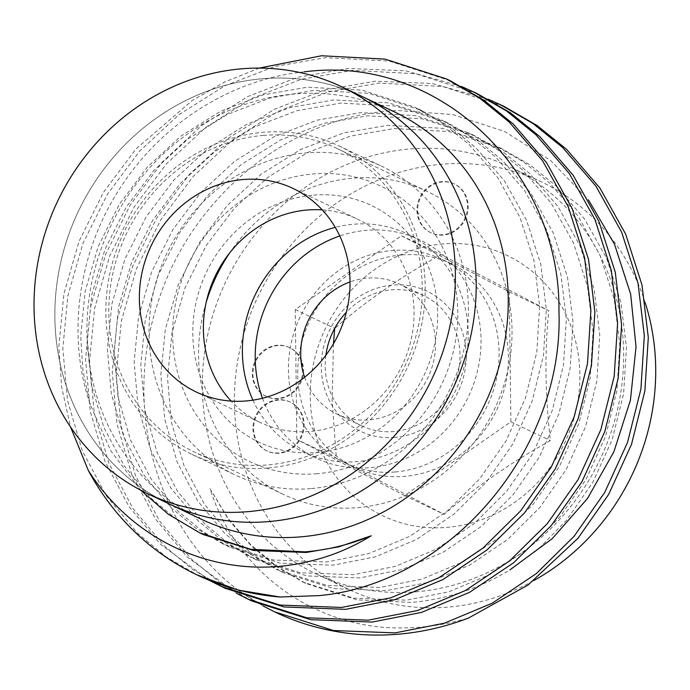 <?xml version="1.0" encoding="UTF-8"?>
<svg xmlns="http://www.w3.org/2000/svg" width="690" height="690" viewBox="0 0 690 690"><rect width="100%" height="100%" fill="white"/><g stroke="black" fill="none" stroke-linecap="round" stroke-linejoin="round"><path stroke-width="0.52" stroke-dasharray="3.45 2.59" d="M267.582 468.036A170.853 157.044 115.5 0 1 192.07 454.417A170.853 157.044 115.5 0 1 110.15 272.145A170.853 157.044 115.5 0 1 263.485 132.299A170.853 157.044 115.5 0 1 338.997 145.918A170.853 157.044 115.5 0 1 420.917 328.181A170.853 157.044 115.5 0 1 267.582 468.036M310.767 488.598A170.853 157.044 115.5 0 1 235.247 474.979A170.853 157.044 115.5 0 1 153.327 292.707A170.853 157.044 115.5 0 1 306.662 152.861A170.853 157.044 115.5 0 1 382.182 166.48A170.853 157.044 115.5 0 1 464.103 348.752A170.853 157.044 115.5 0 1 310.767 488.598M317.055 473.711A152.55 140.217 115.5 0 1 172.655 335.582A152.55 140.217 115.5 0 1 313.389 173.94A152.55 140.217 115.5 0 1 457.789 312.078A152.55 140.217 115.5 0 1 317.055 473.711M313.648 195.115A131.005 120.414 115.5 0 1 437.65 313.734A131.005 120.414 115.5 0 1 316.796 452.545A131.005 120.414 115.5 0 1 192.795 333.926A131.005 120.414 115.5 0 1 313.648 195.115M322.239 209.881A112.703 103.586 115.5 0 1 357.179 218.98A112.703 103.586 115.5 0 1 411.214 339.213A112.703 103.586 115.5 0 1 310.069 431.457A112.703 103.586 115.5 0 1 260.259 422.478A112.703 103.586 115.5 0 1 231.176 401.088M168.61 503.657A225.397 207.181 115.5 0 1 60.539 263.192A225.397 207.181 115.5 0 1 262.83 78.703A225.397 207.181 115.5 0 1 362.457 96.669A225.397 207.181 -64.5 0 0 262.83 78.703A225.397 207.181 -64.5 0 0 60.539 263.192A225.397 207.181 -64.5 0 0 168.61 503.657M279.2 453.227A27.048 24.866 115.5 0 1 267.246 451.07A27.048 24.866 115.5 0 1 254.274 422.22A27.048 24.866 115.5 0 1 278.553 400.079A27.048 24.866 115.5 0 1 290.507 402.236A27.048 24.866 115.5 0 1 303.479 431.086A27.048 24.866 115.5 0 1 279.2 453.227M278.562 452.925A27.048 24.866 115.5 0 1 266.607 450.768A27.048 24.866 115.5 0 1 253.635 421.909A27.048 24.866 115.5 0 1 277.915 399.769A27.048 24.866 115.5 0 1 289.869 401.925A27.048 24.866 115.5 0 1 302.832 430.784A27.048 24.866 115.5 0 1 278.562 452.925M443.221 235.074A27.048 24.866 115.5 0 1 431.259 232.918A27.048 24.866 115.5 0 1 418.295 204.059A27.048 24.866 115.5 0 1 442.566 181.918A27.048 24.866 115.5 0 1 454.52 184.075A27.048 24.866 115.5 0 1 467.492 212.934A27.048 24.866 115.5 0 1 443.221 235.074M442.575 234.764A27.048 24.866 115.5 0 1 430.62 232.608A27.048 24.866 115.5 0 1 417.648 203.757A27.048 24.866 115.5 0 1 441.928 181.617A27.048 24.866 115.5 0 1 453.882 183.773A27.048 24.866 115.5 0 1 466.854 212.632A27.048 24.866 115.5 0 1 442.575 234.764M278.536 398.716A27.048 24.866 115.5 0 1 266.582 396.56A27.048 24.866 115.5 0 1 253.61 367.701A27.048 24.866 115.5 0 1 277.889 345.561A27.048 24.866 115.5 0 1 289.843 347.717A27.048 24.866 115.5 0 1 302.807 376.576A27.048 24.866 115.5 0 1 278.536 398.716M277.897 398.406A27.048 24.866 115.5 0 1 265.935 396.25A27.048 24.866 115.5 0 1 252.971 367.399A27.048 24.866 115.5 0 1 277.242 345.259A27.048 24.866 115.5 0 1 289.196 347.415A27.048 24.866 115.5 0 1 302.168 376.266A27.048 24.866 115.5 0 1 277.897 398.406M304.626 377.249A72.131 66.3 -64.5 0 0 337.108 414.138A72.131 66.3 -64.5 0 0 368.986 419.891A72.131 66.3 -64.5 0 0 433.717 360.853A72.131 66.3 -64.5 0 0 399.131 283.901A72.131 66.3 -64.5 0 0 367.253 278.156A72.131 66.3 -64.5 0 0 350.028 281.943M325.87 355.272A72.131 66.3 -64.5 0 0 361.595 425.808A72.131 66.3 -64.5 0 0 393.473 431.552A72.131 66.3 -64.5 0 0 458.203 372.514A72.131 66.3 -64.5 0 0 423.626 295.57A72.131 66.3 -64.5 0 0 391.739 289.817A72.131 66.3 -64.5 0 0 346.346 312.277M401.709 254.938A112.703 103.586 -64.5 0 0 300.564 347.182A112.703 103.586 -64.5 0 0 354.6 467.415A112.703 103.586 -64.5 0 0 404.418 476.393A112.703 103.586 -64.5 0 0 505.554 384.149A112.703 103.586 -64.5 0 0 451.519 263.916A112.703 103.586 -64.5 0 0 401.709 254.938M395.12 471.969A112.703 103.586 115.5 0 1 345.302 462.981A112.703 103.586 115.5 0 1 291.266 342.757A112.703 103.586 115.5 0 1 392.412 250.505A112.703 103.586 115.5 0 1 442.221 259.492A112.703 103.586 115.5 0 1 496.265 379.724A112.703 103.586 115.5 0 1 395.12 471.969M394.697 437.417A77.539 71.268 115.5 0 1 321.298 367.209A77.539 71.268 115.5 0 1 392.834 285.056A77.539 71.268 115.5 0 1 466.224 355.264A77.539 71.268 115.5 0 1 394.697 437.417M333.46 343.793L332.106 399.967L336.366 458.264L444.17 514.395C474.694 487.614 510.1 463.016 550.387 440.617C545.083 394.922 544.557 351.615 548.8 310.716L440.996 254.584C400.933 276.819 365.528 301.418 334.779 328.362M443.325 243.932A144.253 132.592 -64.5 0 0 310.241 396.785A144.253 132.592 -64.5 0 0 446.792 527.402A144.253 132.592 -64.5 0 0 579.876 374.549A144.253 132.592 -64.5 0 0 443.325 243.932M252.945 400.166A120.81 111.047 -64.5 0 0 303.35 451.993A120.81 111.047 -64.5 0 0 356.747 461.619A120.81 111.047 -64.5 0 0 465.172 362.733A120.81 111.047 -64.5 0 0 407.247 233.841A120.81 111.047 -64.5 0 0 353.841 224.215A120.81 111.047 -64.5 0 0 335.245 227.372M262.476 398.259A120.81 111.047 -64.5 0 0 316.167 458.1A120.81 111.047 -64.5 0 0 369.573 467.725A120.81 111.047 -64.5 0 0 477.998 368.839A120.81 111.047 -64.5 0 0 420.063 239.947A120.81 111.047 -64.5 0 0 366.666 230.322A120.81 111.047 -64.5 0 0 339.765 235.971M263.52 135.395A167.696 154.146 -64.5 0 0 113.022 272.662A167.696 154.146 -64.5 0 0 193.424 451.562A167.696 154.146 -64.5 0 0 267.548 464.931A167.696 154.146 -64.5 0 0 418.045 327.664A167.696 154.146 -64.5 0 0 337.643 148.764A167.696 154.146 -64.5 0 0 263.52 135.395M206.207 302.315A167.696 154.146 -64.5 0 0 283.185 494.316A167.696 154.146 -64.5 0 0 357.308 507.685A167.696 154.146 -64.5 0 0 507.814 370.418A167.696 154.146 -64.5 0 0 427.403 191.518A167.696 154.146 -64.5 0 0 353.28 178.149A167.696 154.146 -64.5 0 0 229.813 252.738M394.507 111.935A225.397 207.181 -64.5 0 0 294.889 93.969A225.397 207.181 -64.5 0 0 92.598 278.467A225.397 207.181 -64.5 0 0 200.669 518.932M645.262 302.884A225.397 207.181 -64.5 0 0 541.978 182.169A225.397 207.181 -64.5 0 0 442.35 164.203A225.397 207.181 -64.5 0 0 240.06 348.7A225.397 207.181 -64.5 0 0 348.139 589.165A225.397 207.181 -64.5 0 0 447.767 607.131A225.397 207.181 -64.5 0 0 534.146 580.394M415.708 591.856A225.397 207.181 -64.5 0 0 617.99 407.367A225.397 207.181 -64.5 0 0 509.919 166.902A225.397 207.181 -64.5 0 0 410.291 148.937A225.397 207.181 -64.5 0 0 208.009 333.434A225.397 207.181 -64.5 0 0 316.08 573.89A225.397 207.181 -64.5 0 0 415.708 591.856M304.221 71.872C231.53 79.169 161.417 123.415 119.957 188.336C78.039 252.592 66.283 335.78 90.364 404.875L110.857 450.906L140.588 490.124M275.146 612.116A277.509 255.084 -64.5 0 1 238.74 590.562C156.975 529.756 122.277 409.213 157.682 303.384C190.543 196.702 291.749 113.928 398.052 110.572L452.666 114.523L504.39 131.402L550.551 160.425L588.475 199.962M203.076 534.465L175.562 518.449L151.308 498.439L124.226 465.966L103.759 427.231L91.313 384.313L87.371 339.791L91.83 294.57L104.906 249.556L126.089 207.38L153.939 170.378L187.809 139.13L227.269 114.437L270.178 97.954L313.985 90.373L368.736 93.331L421.443 110.374L450.242 127.003L475.695 147.582L504.407 180.823L526.591 220.386L540.753 264.115L546.308 309.413L543.479 355.402L532.119 401.244L512.653 444.231L486.424 482.008L454.175 514.024L416.432 539.537L375.248 556.839L333.063 565.188L280.347 563.204L229.796 547.187L202.274 531.171L178.029 511.161L150.938 478.696L130.47 439.953L118.033 397.035L114.092 352.512L118.542 307.3L131.626 262.278L152.809 220.101L180.659 183.1L214.521 151.852L253.989 127.167L296.89 110.676L340.696 103.103L395.456 106.053L448.164 123.105L476.954 139.725L502.406 160.304L531.119 193.545L553.302 233.108L567.465 276.845L573.028 322.135L570.19 368.124L558.831 413.966L539.364 456.961L513.136 494.73L480.895 526.746L443.144 552.259L401.96 569.561L359.775 577.909L307.059 575.926L256.507 559.909L228.985 543.893L204.74 523.891L177.649 491.418L157.191 452.675L144.745 409.757L140.803 365.234L145.262 320.022L158.338 275L179.521 232.823L207.371 195.822L241.241 164.574L280.701 139.889L323.61 123.398L367.408 115.825L422.168 118.784L474.875 135.827L503.674 152.447L529.127 173.026L557.831 206.275L580.014 245.83L594.176 289.567L599.739 334.857L596.91 380.846L585.551 426.687L566.085 469.683L539.847 507.452L507.607 539.476L469.864 564.981L428.671 582.282L386.495 590.631L333.779 588.648L283.219 572.631L255.705 556.614L231.461 536.613L204.369 504.14L183.902 465.396L171.456 422.487L167.515 377.956L171.974 332.744L185.049 287.721L206.232 245.545L234.091 208.544L267.953 177.304L307.412 152.611L350.322 136.128L394.128 128.547L448.88 131.505L501.587 148.548L530.386 165.169L555.838 185.748L584.551 218.997L606.734 258.552L620.897 302.289L626.46 347.588L623.622 393.576L612.263 439.409L592.796 482.405L566.568 520.174L540.236 547.161L509.901 569.888C478.696 588.673 445.809 599.515 411.24 602.422L357.075 599.877L305.877 583.421L276.664 566.352L250.479 544.479L228.166 518.483L210.045 488.693C236.42 572.829 315.615 628.452 400.467 627.934C423.203 628.029 445.887 624.726 468.527 618.024M450.277 80.773L389.091 61.013L325.516 57.658L274.654 66.542L224.854 85.802L179.055 114.609L139.76 151.05L107.476 194.183L82.955 243.346L67.87 295.82L62.816 348.519L67.534 400.416L82.162 450.441L106.131 495.61L137.793 533.474L166.118 556.804L198.254 575.495M503.709 106.225L442.523 86.466L378.948 83.102L328.086 91.986L278.277 111.245L232.478 140.053L193.191 176.493L160.899 219.627L136.387 268.789L121.302 321.264L116.248 373.971L120.966 425.859L135.594 475.893L159.554 521.053L191.225 558.917L219.549 582.257L251.686 600.947M488.218 99.205L432.337 83.516L374.972 81.213L324.11 90.097L274.31 109.356L228.511 138.164L189.215 174.605L156.932 217.738L132.411 266.901L117.326 319.375L112.272 372.074L116.989 423.971L131.618 473.995L155.586 519.165L187.249 557.028L236.498 593.322M476.988 93.495L415.811 73.744L352.228 70.38L301.375 79.264L251.565 98.523L205.767 127.331L166.48 163.772L134.188 206.905L109.667 256.068L94.582 308.542L89.528 361.241L94.254 413.138L108.882 463.163L132.842 508.332L164.513 546.195L192.838 569.526L224.974 588.225M461.507 86.483L405.625 70.794L348.26 68.483L297.399 77.366L247.589 96.626L201.791 125.433L162.504 161.874L130.212 205.016L105.691 254.179L90.614 306.653L85.56 359.352L90.278 411.249L104.906 461.274L128.866 506.434L160.537 544.298L209.777 580.601M238.74 590.562L263.209 606.044M259.233 68.103L224.785 81.981L192.156 100.533L135.792 149.152L103.5 192.286L78.979 241.448L63.894 293.931L58.84 346.63L61.677 387.168L70.544 426.981M296.847 439.444L295.26 309.534L401.477 235.756L509.28 291.887L510.867 421.797L404.651 495.575L296.847 439.444L336.366 458.264M401.477 235.756L440.996 254.584M295.26 309.534L334.719 328.328M509.28 291.887L548.8 310.716M510.867 421.797L550.387 440.617M404.651 495.575L444.17 514.395M210.045 488.693L228.588 519.691L251.496 546.152L275.741 566.162L303.255 582.179L353.815 598.196L406.531 600.179L448.707 591.83L489.9 574.52L527.643 549.016L559.883 517L586.12 479.222L605.587 436.235L616.946 390.393L619.775 344.405L614.212 299.106L600.05 255.369L577.866 215.815L549.162 182.574L523.71 161.995L494.911 145.366L442.204 128.323L387.444 125.364L343.646 132.946L300.737 149.428L261.277 174.121L227.407 205.37L199.557 242.371L178.374 284.539L165.298 329.561L160.839 374.782L164.781 419.304L177.226 462.222L197.685 500.957L224.776 533.43L249.021 553.432L276.543 569.448L327.095 585.474L379.811 587.457L421.995 579.108L463.18 561.798L500.931 536.294L533.172 504.269L559.4 466.5L578.867 423.505L590.226 377.672L593.064 331.683L587.5 286.385L573.338 242.647L551.155 203.093L522.442 169.844L496.99 149.264L468.2 132.644L415.492 115.601L360.732 112.642L316.926 120.215L274.025 136.706L234.557 161.391L200.695 192.639L172.845 229.641L151.662 271.817L138.578 316.839L134.127 362.052L138.069 406.582L150.506 449.492L170.973 488.235L198.065 520.709L222.309 540.71L249.832 556.727L300.383 572.743L353.099 574.727L395.284 566.378L436.468 549.076L474.211 523.572L506.46 491.547L532.689 453.779L552.155 410.783L563.514 364.941L566.343 318.953L560.789 273.663L546.627 229.925L524.443 190.371L495.731 157.122L470.278 136.542L441.479 119.922L388.772 102.87L334.02 99.921L290.214 107.493L247.305 123.984L207.845 148.669L173.984 179.918L146.125 216.919L124.942 259.095L111.866 304.118L107.407 349.33L111.349 393.852L123.795 436.77L144.262 475.514L171.344 507.987L195.598 527.988L223.112 544.005L273.663 560.021L326.387 562.005L368.564 553.656L409.757 536.354L447.5 510.841L479.74 478.825L505.968 441.057L525.435 398.061L536.794 352.219L539.632 306.231L534.069 260.941L519.906 217.203L497.723 177.641L469.019 144.4L443.567 123.821L414.768 107.2L362.06 90.148L307.3 87.199L263.502 94.772L220.593 111.263L181.125 135.947L147.263 167.196L119.413 204.197L98.23 246.373L85.155 291.396L80.696 336.608L82.99 371.039L90.364 404.875M192.07 454.417L235.247 474.979M293.155 188.491L357.179 218.98M196.236 391.989L260.259 422.478M338.997 145.918L382.182 166.48M266.607 450.768L267.246 451.07M430.62 232.608L431.259 232.918M265.935 396.25L266.582 396.56M361.595 425.808L337.108 414.138M345.302 462.981L354.6 467.415M316.167 458.1L303.35 451.993M283.185 494.316L193.424 451.562M541.978 182.169L509.919 166.902M348.139 589.165L316.08 573.89M427.403 191.518L337.643 148.764M420.063 239.947L407.247 233.841M442.221 259.492L451.519 263.916M423.626 295.57L399.131 283.901M289.196 347.415L289.843 347.717M453.882 183.773L454.52 184.075M289.869 401.925L290.507 402.236M501.587 148.548L494.911 145.366M283.219 572.631L276.543 569.448M474.875 135.827L468.2 132.644M256.507 559.909L249.832 556.727M448.164 123.105L441.479 119.922M229.796 547.187L223.112 544.005M421.443 110.374L414.768 107.2M303.255 582.179L305.877 583.421"/><path stroke-width="1.03" d="M231.176 401.088A112.703 103.586 115.5 0 1 211.994 283.495A112.703 103.586 115.5 0 1 307.361 210.001A112.703 103.586 115.5 0 1 322.239 209.881M243.346 179.512A112.703 103.586 115.5 0 1 293.155 188.491A112.703 103.586 115.5 0 1 347.191 308.723A112.703 103.586 115.5 0 1 246.045 400.968A112.703 103.586 115.5 0 1 196.236 391.989A112.703 103.586 115.5 0 1 142.2 271.757A112.703 103.586 115.5 0 1 243.346 179.512M247.399 511.704A225.397 207.181 115.5 0 1 147.772 493.738A225.397 207.181 115.5 0 1 39.701 253.273A225.397 207.181 115.5 0 1 241.992 68.776A225.397 207.181 115.5 0 1 341.619 86.742A225.397 207.181 115.5 0 1 449.69 327.207A225.397 207.181 115.5 0 1 247.399 511.704M268.238 521.623A225.397 207.181 115.5 0 1 168.61 503.657A225.397 207.181 -64.5 0 0 268.238 521.623A225.397 207.181 -64.5 0 0 470.528 337.134A225.397 207.181 -64.5 0 0 362.457 96.669A225.397 207.181 115.5 0 1 470.528 337.134A225.397 207.181 115.5 0 1 268.238 521.623M350.028 281.943A72.131 66.3 -64.5 0 0 304.626 377.249M346.346 312.277A72.131 66.3 -64.5 0 0 325.87 355.272M334.719 328.328L333.46 343.793M335.245 227.372A120.81 111.047 -64.5 0 0 252.945 400.166M339.765 235.971A120.81 111.047 -64.5 0 0 262.476 398.259M229.813 252.738A167.696 154.146 -64.5 0 0 206.207 302.315M147.772 493.738L200.669 518.932A225.397 207.181 -64.5 0 0 300.297 536.898A225.397 207.181 -64.5 0 0 502.587 352.4A225.397 207.181 -64.5 0 0 394.507 111.935L341.619 86.742M534.146 580.394A225.397 207.181 -64.5 0 0 645.262 302.884M140.588 490.124L168.317 514.248L199.712 532.835L250.781 549.292L305.075 551.853C327.465 550.025 349.528 544.66 371.246 535.776C351.253 548.041 330.234 556.658 308.189 561.634C222.732 582.144 134.809 544.013 88.311 470.442A277.509 255.084 -64.5 0 0 196.797 574.805A277.509 255.084 -64.5 0 0 280.088 597.014L319.039 595.625C449.225 583.913 564.239 450.492 558.952 310.974C560.651 171.077 438.115 53.941 304.221 71.872M588.475 199.962L614.505 244.251L630.643 294.087L636.042 346.777L630.427 400.148L613.945 451.639L587.5 498.473L552.259 538.631L509.901 569.888M263.209 606.044L275.146 612.116A277.509 255.084 -64.5 0 0 397.802 634.239A277.509 255.084 -64.5 0 0 468.527 618.024L528.074 584.965L578.039 538.217L608.709 494.316L631.514 444.334L644.874 391.04L648.307 337.565L641.967 284.901L625.623 234.057L599.938 188.068L566.654 149.437L537.122 125.528L503.709 106.225L488.218 99.205M209.777 580.601L224.974 588.225L284.004 606.959L345.535 609.348L394.775 599.688L442.859 579.609L486.942 549.982L524.607 512.774L555.278 468.864L578.082 418.882L591.442 365.588L594.875 312.113L588.536 259.449L572.191 208.604L546.506 162.624L513.222 123.984L483.69 100.076L450.277 80.773L446.301 78.884L385.115 59.124L321.54 55.761L259.233 68.103M220.998 586.327L280.028 605.061L341.559 607.45L390.799 597.799L438.892 577.72L482.966 548.093L520.639 510.876L551.31 466.975L574.106 416.993L587.475 363.699L590.907 310.224L584.568 257.56L568.215 206.715L542.538 160.727L509.246 122.096L479.714 98.187L446.301 78.884M274.43 611.78L333.46 630.513L394.99 632.903L444.231 623.243L492.315 603.164L536.397 573.537L574.071 536.328L604.733 492.418L627.538 442.437L640.898 389.143L644.331 335.668L637.991 283.004L621.647 232.159L595.962 186.179L562.678 147.539L533.146 123.631L499.733 104.328M236.498 593.322L251.686 600.947L310.716 619.68L372.255 622.07L421.487 612.409L469.58 592.331L513.662 562.712L551.327 525.495L581.998 481.586L604.794 431.604L618.162 378.31L621.595 324.843L615.256 272.171L598.903 221.326L573.226 175.346L539.934 136.715L510.402 112.798L476.988 93.495L461.507 86.483M247.71 599.058L306.74 617.783L368.279 620.172L417.519 610.521L465.603 590.442L509.686 560.815L547.351 523.607L578.022 479.697L600.826 429.715L614.186 376.421L617.619 322.946L611.28 270.282L594.935 219.437L569.25 173.457L535.966 134.817L506.434 110.909L473.012 91.606M196.797 574.805L238.162 590.079L280.088 597.014M70.544 426.981L88.311 470.442M199.703 532.852L203.076 534.465L253.627 550.482L306.351 552.466L338.919 546.808L371.246 535.776"/></g></svg>
